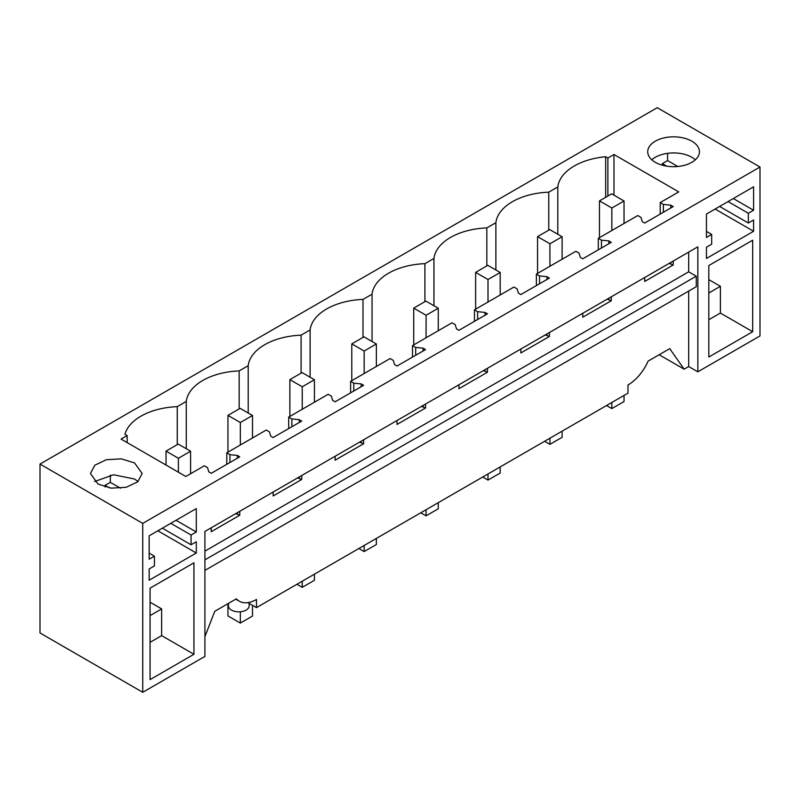 <?xml version="1.0" encoding="UTF-8"?>
<svg xmlns="http://www.w3.org/2000/svg" width="800" height="800" viewBox="0 0 800 800"><rect width="100%" height="100%" fill="white"/><g stroke="black" fill="none" stroke-linecap="round" stroke-linejoin="round"><path stroke-width="1.2" d="M688.69 291.09L688.69 366.54L684.14 369.17L669.72 348.64L648.11 361.12A34.48 19.9 120 0 1 627.99 384.98L627.99 393.14L256.48 607.63L247.82 602.63M235.77 599.18L239.24 601.18A34.48 19.9 -60 0 0 256.48 599.47L256.48 607.63M204.92 636.67L214.75 611.31L236.36 598.84A34.48 19.9 -60 0 0 239.24 601.18M684.14 369.17L659.16 354.74M697.84 371.82L697.84 246.83L204.92 531.42L204.92 656.4L142.75 692.29L142.75 523.4L760 167.03L760 335.93L697.84 371.82L688.69 366.54M688.69 252.11L688.69 271.82L696.25 276.18L696.25 286.72L204.92 570.39M142.75 692.29L40 632.97L40 464.07L657.25 107.71L760 167.03M249.14 603.4L249.14 605.87A10.34 5.97 180 0 1 246.11 610.1A10.34 5.97 180 0 1 231.49 610.1A10.34 5.97 180 0 1 228.46 605.87L228.46 603.4M193.95 654.29L150.07 679.62L150.07 588.14L193.95 562.81L193.95 654.29L161.65 635.64L150.07 642.33M191.06 535.02L191.06 544.77L196.31 541.74L196.31 553L149.17 580.21L149.17 568.95L154.42 565.92L154.42 556.17L149.17 559.2L149.17 535.79L196.31 508.57L196.31 531.98L191.06 535.02L170.78 523.31M708.81 357.04L752.69 331.7L752.69 240.22L708.81 265.55L708.81 357.04M706.44 214.05L706.44 237.46L711.7 234.43L711.7 244.18L706.44 247.21L706.44 258.47L753.59 231.26L753.59 220L748.34 223.03L748.34 213.27L753.59 210.24L753.59 186.83L706.44 214.05M673.21 261.05L673.21 264.99L669.12 263.41M644.69 277.52L644.69 281.46L673.21 264.99M611.3 296.8L611.3 300.74L607.2 299.16M582.77 313.27L582.77 317.21L611.3 300.74M549.38 332.55L549.38 336.49L545.28 334.91M520.85 349.01L520.85 352.96L549.38 336.49M487.46 368.3L487.46 372.24L483.36 370.66M458.93 384.76L458.93 388.7L487.46 372.24M425.54 404.05L425.54 407.99L421.44 406.41M397.01 420.51L397.01 424.45L425.54 407.99M363.62 439.79L363.62 443.74L359.52 442.16M335.09 456.26L335.09 460.2L363.62 443.74M301.7 475.54L301.7 479.48L297.6 477.91M273.17 492.01L273.17 495.95L301.7 479.48M239.78 511.29L239.78 515.23L235.68 513.66M211.25 527.76L211.25 531.7L239.78 515.23M688.69 271.82L204.92 551.12M696.25 276.18L204.92 559.85M142.75 523.4L40 464.07M134.59 462.95L142.16 473.5L137.8 481.8L126.2 487.29L111.26 488.14L98.02 484.06L90.45 473.5L94.8 465.21L106.41 459.71L121.35 458.86L134.59 462.95M226.77 452.83L266.26 430.03L269.43 431.86L270.74 436.13L273.17 437.54L301.7 421.08L299.26 419.67L291.86 418.91L288.69 417.09L328.18 394.28L331.35 396.11L332.66 400.39L335.09 401.79L363.62 385.33L361.18 383.92L353.78 383.17L350.61 381.34L390.1 358.54L393.27 360.36L394.58 364.64L397.01 366.04L425.54 349.58L423.1 348.17L415.7 347.42L412.53 345.59L452.02 322.79L455.19 324.62L456.5 328.89L458.93 330.3L487.46 313.83L485.02 312.42L477.62 311.67L474.45 309.84L513.94 287.04L517.11 288.87L518.42 293.14L520.85 294.55L549.38 278.08L546.94 276.67L539.54 275.92L536.37 274.09L575.86 251.29L579.03 253.12L580.34 257.39L582.77 258.8L611.3 242.33L608.86 240.92L601.46 240.17L598.29 238.34L637.78 215.54L640.95 217.37L642.25 221.64L644.69 223.05L673.21 206.58L670.78 205.17L663.38 204.42L660.21 202.59L678.74 191.89L613.98 154.51L607.88 158.02L605.66 156.74A56.88 32.84 0 0 0 557.8 186.94L548.75 192.16A56.88 32.84 0 0 0 495.88 222.69L486.83 227.91A56.88 32.84 0 0 0 433.96 258.44L424.91 263.66A56.88 32.84 0 0 0 372.04 294.19L363 299.41A56.88 32.84 0 0 0 310.12 329.94L301.08 335.16A56.88 32.84 0 0 0 248.2 365.69L239.16 370.91A56.88 32.84 0 0 0 186.28 401.43L177.24 406.66A56.88 32.84 0 0 0 124.93 434.29L127.15 435.57L121.06 439.09L185.82 476.48L204.34 465.78L207.51 467.61L208.82 471.88L211.25 473.29L239.78 456.82L237.34 455.42L229.94 454.66L226.77 452.83L226.77 464.33M655.3 162.32A25.86 14.93 0 0 0 683.48 165.55A25.86 14.93 0 0 0 699.44 151.76A25.86 14.93 0 0 0 691.86 141.21A25.86 14.93 0 0 0 663.69 137.97A25.86 14.93 0 0 0 647.72 151.76A25.86 14.93 0 0 0 655.3 162.32M150.07 615.59L161.65 608.9L150.07 602.22M161.65 608.9L161.65 635.64M191.06 544.77L162.34 528.19M109.44 487.9L105.06 485.37L110.32 482.34L110.32 475.08M105.06 486.95L105.06 485.37M196.31 553L157.84 530.78M154.42 556.17L149.17 553.14M94.53 481.55L113.52 474.76L134.59 479.04L138.08 481.55M196.31 531.98L176.03 520.28M120.53 488.23L110.32 482.34M752.69 331.7L720.39 313.06L708.81 319.74M720.39 313.06L720.39 286.31L708.81 279.63M695.36 159.81A25.86 14.93 0 0 0 691.86 157.3A25.86 14.93 0 0 0 651.8 159.81M753.59 210.24L733.31 198.54M677.8 166.49L667.59 160.59L667.59 153.34M748.34 213.27L728.06 201.57M666.72 166.15L662.34 163.63L662.34 165.21M667.59 160.59L662.34 163.63M748.34 223.03L719.61 206.45M753.59 231.26L715.11 209.04M711.7 234.43L706.44 231.4M720.39 286.31L708.81 293M670.78 205.17L670.78 207.99M670.78 262.46L670.78 263.58M608.86 240.92L608.86 243.74M608.86 298.21L608.86 299.33M546.94 276.67L546.94 279.49M546.94 333.96L546.94 335.08M485.02 312.42L485.02 315.24M485.02 369.7L485.02 370.83M423.1 348.17L423.1 350.98M423.1 405.45L423.1 406.58M361.18 383.92L361.18 386.73M361.18 441.2L361.18 442.33M299.26 419.67L299.26 422.48M299.26 476.95L299.26 478.08M237.34 455.42L237.34 458.23M237.34 512.7L237.34 513.83M186.28 448.74L186.28 401.43M177.24 406.66L177.24 444.66M239.16 408.91L239.16 370.91M248.2 412.99L248.2 365.69M301.08 373.16L301.08 335.16M310.12 377.24L310.12 329.94M363 337.41L363 299.41M372.04 341.49L372.04 294.19M424.91 301.66L424.91 263.66M433.96 305.74L433.96 258.44M486.83 265.91L486.83 227.91M495.88 269.99L495.88 222.69M548.75 230.16L548.75 192.16M557.8 186.94L557.8 234.24M605.66 197.31L605.66 156.74M607.88 196.03L607.88 158.02M613.98 154.51L613.98 195.18M288.69 417.09L288.69 428.58M350.61 381.34L350.61 392.83M412.53 345.59L412.53 357.09M474.45 309.84L474.45 321.34M536.37 274.09L536.37 285.59M598.29 238.34L598.29 249.84M660.21 202.59L660.21 214.09M663.38 204.42L663.38 212.26M601.46 240.17L601.46 248.01M539.54 275.92L539.54 283.76M477.62 311.67L477.62 319.51M415.7 347.42L415.7 355.26M353.78 383.17L353.78 391.01M291.86 418.91L291.86 426.75M229.94 454.66L229.94 462.5M127.15 435.57L127.15 442.61M606.54 405.53L611.84 408.59L611.84 402.46M611.84 230.51L611.84 208.02L599.47 200.88L599.47 237.66M624.03 223.48L624.03 200.99L611.84 208.02M611.84 408.59L624.03 401.55L624.03 395.43M624.03 200.99L611.66 193.84L599.47 200.88M544.62 441.27L549.92 444.34L549.92 438.21M549.92 266.26L549.92 243.77L537.55 236.63L537.55 273.41M562.11 259.23L562.11 236.74L549.92 243.77M549.92 444.34L562.11 437.3L562.11 431.18M562.11 236.74L549.74 229.59L537.55 236.63M482.7 477.02L488 480.09L488 473.96M488 302.01L488 279.52L475.63 272.38L475.63 309.16M500.19 294.98L500.19 272.48L488 279.52M488 480.09L500.19 473.05L500.19 466.92M500.19 272.48L487.82 265.34L475.63 272.38M420.78 512.77L426.08 515.83L426.08 509.71M426.08 337.76L426.08 315.27L413.71 308.13L413.71 344.9M438.27 330.72L438.27 308.23L426.08 315.27M426.08 515.83L438.27 508.8L438.27 502.67M438.27 308.23L425.9 301.09L413.71 308.13M358.86 548.52L364.16 551.58L364.16 545.46M364.16 373.51L364.16 351.02L351.79 343.88L351.79 380.65M376.35 366.47L376.35 343.98L364.16 351.02M364.16 551.58L376.35 544.55L376.35 538.42M376.35 343.98L363.98 336.84L351.79 343.88M296.94 584.27L302.24 587.33L302.24 581.21M302.24 409.26L302.24 386.77L289.87 379.63L289.87 416.4M314.43 402.22L314.43 379.73L302.24 386.77M302.24 587.33L314.43 580.3L314.43 574.17M314.43 379.73L302.06 372.59L289.87 379.63M227.95 603.69L227.95 615.94L240.33 623.08L240.33 611.78M240.33 445.01L240.33 422.52L227.95 415.38L227.95 452.15M252.51 437.97L252.51 415.48L240.33 422.52M240.33 623.08L252.51 616.04L252.51 605.35M252.51 415.48L240.14 408.34L227.95 415.38M178.41 472.2L178.41 458.27L166.03 451.12L166.03 465.06M190.59 473.72L190.59 451.23L178.41 458.27M190.59 451.23L178.22 444.09L166.03 451.12"/></g></svg>
